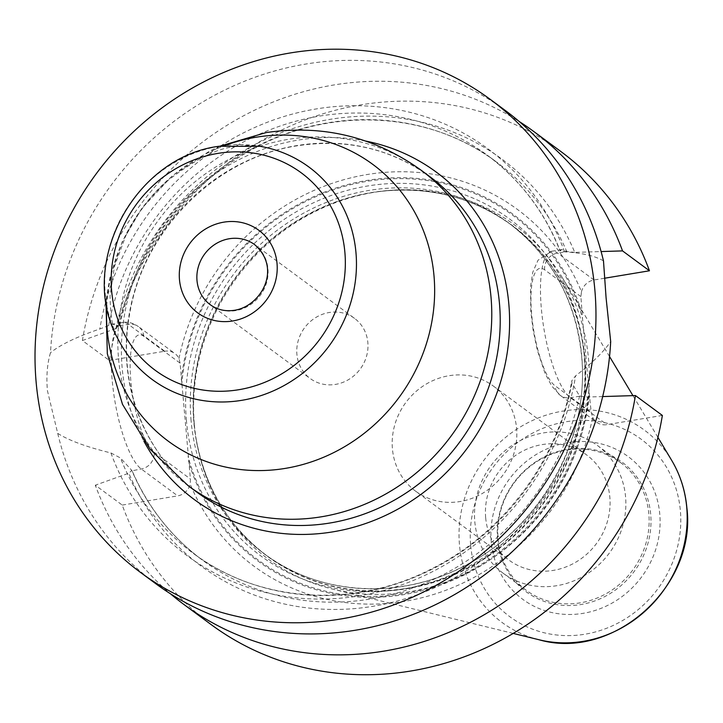 <?xml version="1.0" encoding="UTF-8"?>
<svg xmlns="http://www.w3.org/2000/svg" width="723" height="723" viewBox="0 0 723 723"><rect width="100%" height="100%" fill="white"/><g stroke="black" fill="none" stroke-linecap="round" stroke-linejoin="round"><path stroke-width="0.54" stroke-dasharray="3.62 2.71" d="M505.332 110.502A294.153 272.734 -53.6 0 0 215.544 94.767A294.153 272.734 -53.6 0 0 50.511 352.679C47.239 363.497 46.2 376.15 47.411 390.655L57.713 433.375A294.153 272.734 -53.6 0 0 155.87 583.777M354.568 318.4A37.352 34.632 126.4 0 0 329.173 312.508A37.352 34.632 -53.6 0 0 298.256 340.542A37.352 34.632 -53.6 0 0 310.185 378.5A37.352 34.632 -53.6 0 0 335.58 384.383A37.352 34.632 126.4 0 0 366.498 356.358A37.352 34.632 126.4 0 0 354.568 318.4L254.659 244.636A37.352 34.632 126.4 0 1 266.588 282.594A37.352 34.632 126.4 0 1 235.68 310.619A37.352 34.632 -53.6 0 1 210.285 304.726L310.185 378.5M211.116 624.564A294.153 272.734 126.4 0 1 122.232 505.079L95.309 485.196A294.153 272.734 126.4 0 0 170.393 593.737M560.578 151.297A294.153 272.734 126.4 0 0 109.327 360.425L82.395 340.542A294.153 272.734 126.4 0 1 519.123 121.446M122.232 505.079L177.695 495.87A14.939 13.854 -53.6 0 0 190.203 484.13L190.42 479.006L180.072 363.109L143.814 336.331A60.235 16.313 80.6 0 0 130.836 380.876A60.235 16.313 80.6 0 0 154.162 452.236A14.939 13.854 126.4 0 1 141.256 468.965L132.146 470.79C147.79 507.094 171.152 536.818 202.223 559.964A247.465 229.444 126.4 0 1 131.776 470.366L128.83 473.185L95.309 485.196M109.327 360.425L164.79 351.224L128.342 324.311A75.174 20.361 80.6 0 0 122.485 322.476A75.174 20.361 80.6 0 0 113.231 389.878A75.174 20.361 80.6 0 0 141.256 468.965L177.695 495.87M180.072 363.109L178.997 358.536A14.939 13.854 -53.6 0 0 174.948 353.574A14.939 13.854 -53.6 0 0 164.79 351.224M178.997 358.536A221.744 205.594 126.4 0 1 366.805 174.586A221.744 205.594 126.4 0 1 581.491 291.74L580.903 296.584L582.512 318.563L589.372 395.002L591.251 412.481L592.697 417.325A221.744 205.594 126.4 0 1 404.889 601.274A221.744 205.594 126.4 0 1 190.203 484.13M604.455 278.256L593.999 279.991A14.939 13.854 -53.6 0 0 581.491 291.74M662.367 415.436L606.904 424.636A14.939 13.854 -53.6 0 1 596.746 422.286A14.939 13.854 -53.6 0 1 592.697 417.325M82.395 340.542L115.924 328.54L119.033 325.856L112.372 324.157L99.837 328.983C76.882 336.755 60.443 344.654 50.511 352.679M118.87 325.73A247.465 229.444 126.4 0 1 496.222 161.816C429.86 111.685 333.05 106.001 254.677 148.007C183.326 187.528 138.183 247.04 119.277 326.525L119.033 325.856L128.342 324.311A14.939 13.854 -53.6 0 1 138.5 326.669C133.186 322.955 127.854 321.554 122.485 322.476L112.372 324.157M602.684 396.566L587.672 397.035L579.575 396.05L571.938 383.054L571.794 380.795L575.607 375.806C591.911 363.28 603.606 351.875 610.691 341.599M587.672 397.035A253.014 234.586 126.4 0 1 373.52 606.208A253.014 234.586 126.4 0 1 128.83 473.185M115.924 328.54A253.014 234.586 126.4 0 1 330.068 119.358A253.014 234.586 126.4 0 1 574.758 252.39L601.102 251.559M603.488 260.904C595.038 255.888 582.06 252.878 564.546 251.866L560.117 250.61L561.816 249.571L566.868 251.532L574.758 252.39M57.713 433.375C69.001 440.533 86.733 447.058 110.899 452.932L120.479 457.984L131.776 470.366M110.899 452.932A253.014 234.586 -53.6 0 0 359.448 595.824A253.014 234.586 -53.6 0 0 575.607 375.806M108.658 325.54A247.465 229.444 126.4 0 1 487.293 155.219C520.316 179.855 544.573 211.767 560.045 250.944L560.117 250.61A247.465 229.444 126.4 0 0 487.293 155.219L496.222 161.816A247.465 229.444 126.4 0 1 566.669 251.405M564.546 251.866A253.014 234.586 -53.6 0 0 315.996 108.974A253.014 234.586 -53.6 0 0 99.837 328.983M194.379 424.799A207.546 192.435 -53.6 0 0 196.539 441.238A207.546 192.435 -53.6 0 0 332.381 589.046A207.546 192.435 -53.6 0 0 588.567 359.376A207.546 192.435 -53.6 0 0 562.322 277.641A207.546 192.435 -53.6 0 0 381.084 191.315A207.546 192.435 -53.6 0 0 194.379 424.799M498.084 538.978A79.376 73.592 -53.6 0 0 526.308 590.32A79.376 73.592 -53.6 0 0 609.362 591.766A79.376 73.592 -53.6 0 0 648.838 513.954A79.376 73.592 126.4 0 0 620.605 462.612A79.376 73.592 126.4 0 0 537.56 461.166A79.376 73.592 126.4 0 0 498.084 538.978M503.045 573.14A79.376 73.592 -53.6 0 1 474.812 521.798A79.376 73.592 126.4 0 1 514.288 443.985A79.376 73.592 126.4 0 1 597.343 445.431A79.376 73.592 126.4 0 1 625.567 496.773A79.376 73.592 -53.6 0 1 586.091 574.586A79.376 73.592 -53.6 0 1 503.045 573.14L526.308 590.32M485.675 517.785A65.368 60.605 -53.6 0 0 508.929 560.072A65.368 60.605 -53.6 0 0 577.325 561.265A65.368 60.605 -53.6 0 0 609.832 497.18A65.368 60.605 126.4 0 0 586.588 454.903A65.368 60.605 126.4 0 0 518.192 453.71A65.368 60.605 126.4 0 0 485.675 517.785M415.68 491.215A65.368 60.605 -53.6 0 1 392.435 448.938A65.368 60.605 126.4 0 1 424.943 384.853A65.368 60.605 126.4 0 1 493.339 386.046A65.368 60.605 126.4 0 1 516.584 428.332A65.368 60.605 -53.6 0 1 484.076 492.408A65.368 60.605 -53.6 0 1 415.68 491.215L508.929 560.072M365.504 141.021A203.579 188.748 -53.6 0 0 298.012 140.117A203.579 188.748 126.4 0 0 143.886 441.157M429.733 176.566A196.105 181.825 -53.6 0 0 296.403 145.648A196.105 181.825 126.4 0 0 134.126 292.788A196.105 181.825 126.4 0 0 196.755 492.074C143.606 453.71 116.692 382.277 129.769 313.457C143.407 230.285 215.626 157.948 296.981 145.829C346.425 138.319 390.673 148.567 429.733 176.566M188.314 485.847A196.105 181.825 126.4 0 1 125.685 286.552A196.105 181.825 126.4 0 1 287.962 139.412A196.105 181.825 -53.6 0 1 421.283 170.33M106.769 305.657A172.074 159.539 126.4 0 1 225.088 145.422M117.903 338.798A132.011 122.395 126.4 0 1 219.259 146.29A132.011 122.395 -53.6 0 1 260.027 146.317C254.55 145.043 246.254 145.16 235.147 146.661C217.623 148.007 195.327 159.205 168.269 180.244C150.447 195.87 136.231 214.505 125.612 236.168L114.397 266.706L110.05 295.96C110.502 317.759 113.122 332.029 117.903 338.798M154.162 452.236L190.42 479.006M143.814 336.331A14.939 13.854 -53.6 0 0 138.5 326.669L174.948 353.574M181.274 380.081A215.246 199.575 126.4 0 1 366.841 180.452A215.246 199.575 126.4 0 1 582.105 313.556M589.372 395.002A215.246 199.575 126.4 0 1 403.805 594.631A215.246 199.575 126.4 0 1 188.54 461.527M588.884 389.941A214.279 198.68 126.4 0 1 403.678 593.673A214.279 198.68 126.4 0 1 188.052 456.466M181.681 385.088A214.279 198.68 126.4 0 1 366.886 181.356A214.279 198.68 126.4 0 1 582.512 318.563M580.903 296.584L544.645 269.806A60.235 16.313 80.6 0 0 531.667 314.36A60.235 16.313 80.6 0 0 554.993 385.711L591.251 412.481M593.999 279.991L557.55 253.077A75.174 20.361 80.6 0 0 551.703 251.243A75.174 20.361 80.6 0 0 542.44 318.644A75.174 20.361 80.6 0 0 570.465 397.731L606.904 424.636M579.774 396.186L570.465 397.731A14.939 13.854 126.4 0 1 560.307 395.373A14.939 13.854 126.4 0 1 554.993 385.711M579.575 396.05A247.465 229.444 126.4 0 1 202.223 559.964L193.303 553.375A247.465 229.444 126.4 0 1 120.479 457.984M571.938 383.054A247.465 229.444 126.4 0 1 193.303 553.375C259.268 603.181 355.309 609.146 433.429 567.917C504.482 531.911 558.192 459.286 571.794 380.795M544.645 269.806A14.939 13.854 -53.6 0 1 557.55 253.077L566.868 251.532M186.417 420.524A209.408 194.162 126.4 0 1 367.302 186.037A209.408 194.162 126.4 0 1 584.148 354.514A209.408 194.162 -53.6 0 1 403.262 588.992A209.408 194.162 -53.6 0 1 186.417 420.524M191.089 420.759A205.675 190.7 126.4 0 1 293.384 219.141A205.675 190.7 126.4 0 1 508.585 222.892A205.675 190.7 126.4 0 1 581.726 355.933A205.675 190.7 -53.6 0 1 479.43 557.55A205.675 190.7 -53.6 0 1 264.238 553.8L267.049 555.888A205.675 190.7 -53.6 0 0 482.25 559.629A205.675 190.7 -53.6 0 0 584.545 358.012A205.675 190.7 126.4 0 0 511.396 224.97A205.675 190.7 126.4 0 0 296.204 221.22A205.675 190.7 126.4 0 0 193.909 422.838A205.675 190.7 -53.6 0 0 267.049 555.888C228.893 526.968 205.287 488.133 196.213 439.385A205.802 190.818 -53.6 0 0 415.282 587.13A205.802 190.818 -53.6 0 0 584.952 358.201A205.802 190.818 126.4 0 0 379.214 191.559C428.477 185.874 472.535 197.008 511.396 224.97L508.585 222.892C551.351 255.599 575.671 299.864 581.554 355.671C590.167 438.472 540.741 527.429 464.88 565.603C399.828 600.28 319.439 595.499 264.238 553.8A205.675 190.7 -53.6 0 1 191.089 420.759M196.539 441.238L196.213 439.385A205.802 190.818 -53.6 0 1 194.08 423.082A205.802 190.818 126.4 0 1 379.214 191.559L381.084 191.315M539.042 639.756A119.647 110.935 -53.6 0 1 459.494 545.061A119.647 110.935 126.4 0 1 538.355 417.957A119.647 110.935 126.4 0 1 671.604 460.235M470.673 545.386A110.402 102.368 -53.6 0 0 584.997 634.207A110.402 102.368 -53.6 0 0 680.361 510.583A110.402 102.368 126.4 0 0 566.037 421.762A110.402 102.368 126.4 0 0 470.673 545.386M491.269 541.97A88.712 82.25 126.4 0 1 567.898 442.63A88.712 82.25 126.4 0 1 659.765 513.999A88.712 82.25 126.4 0 1 583.136 613.339A88.712 82.25 126.4 0 1 491.269 541.97M497.551 539.656A80.624 74.758 126.4 0 1 567.194 449.372A80.624 74.758 126.4 0 1 650.682 514.243A80.624 74.758 -53.6 0 1 581.039 604.518A80.624 74.758 -53.6 0 1 497.551 539.656M220.172 146.091L209.869 150.908L172.472 175.59L141.807 208.378L122.323 241.509L109.887 277.813L105.956 300.759M561.816 249.571L551.703 251.243L538.048 260.172L532.77 272.219L530.546 286.597L530.79 311.17L533.086 329.977L537.297 350.086L545.025 373.294L551.812 386.109L560.307 395.373L596.746 422.286M657.921 437.37L632.932 395.626M609.543 356.538L562.322 277.641M513.167 633.402L332.381 589.046M597.343 445.431L620.605 462.612M493.339 386.046L586.588 454.903"/><path stroke-width="1.08" d="M140.759 572.616L155.87 583.777A294.153 272.734 -53.6 0 0 445.657 599.512A294.153 272.734 -53.6 0 0 610.691 341.599L606.091 297.93L603.488 260.904A294.153 272.734 -53.6 0 0 505.332 110.502L490.221 99.349A294.153 272.734 -53.6 0 0 182.449 93.99A294.153 272.734 -53.6 0 0 36.15 382.34A294.153 272.734 -53.6 0 0 140.759 572.616A294.153 272.734 -53.6 0 0 448.54 577.975A294.153 272.734 -53.6 0 0 594.83 289.625A294.153 272.734 -53.6 0 0 490.221 99.349M184.184 604.681A294.153 272.734 126.4 0 0 635.436 395.553L662.367 415.436A294.153 272.734 126.4 0 1 211.116 624.564L184.184 604.681A294.153 272.734 126.4 0 1 170.393 593.737M519.123 121.446A294.153 272.734 126.4 0 1 533.646 131.414A294.153 272.734 126.4 0 1 622.53 250.899L649.462 270.782L604.455 278.256M533.646 131.414L560.578 151.297A294.153 272.734 126.4 0 1 649.462 270.782M635.436 395.553L602.684 396.566M601.102 251.559L622.53 250.899M143.886 441.157A203.579 188.748 126.4 0 0 332.969 531.839A203.579 188.748 -53.6 0 0 508.902 338.563A203.579 188.748 -53.6 0 0 365.504 141.021M421.283 170.33A196.105 181.825 -53.6 0 1 483.913 369.616A196.105 181.825 -53.6 0 1 321.636 516.755A196.105 181.825 126.4 0 1 188.314 485.847L196.755 492.074A196.105 181.825 126.4 0 0 330.077 522.991A196.105 181.825 -53.6 0 0 492.354 375.852A196.105 181.825 -53.6 0 0 429.733 176.566L421.283 170.33C374.722 136.855 323.009 124.266 266.145 132.58L220.172 146.091M106.769 305.657A172.074 159.539 126.4 0 0 285.359 468.377A172.074 159.539 -53.6 0 0 433.99 275.707A172.074 159.539 -53.6 0 0 255.815 137.271A172.074 159.539 126.4 0 0 225.088 145.422M241.925 400.298A132.011 122.395 126.4 0 1 117.903 338.798C76.81 265.151 133.773 156.999 218.997 146.281L260.027 146.317A132.011 122.395 -53.6 0 1 356.132 273.384A132.011 122.395 -53.6 0 1 241.925 400.298M238.798 389.715A122.802 113.863 -53.6 0 0 344.871 252.21A122.802 113.863 -53.6 0 0 217.713 153.421A122.802 113.863 -53.6 0 0 111.64 290.917A122.802 113.863 -53.6 0 0 238.798 389.715M232.661 320.976A51.36 47.619 -53.6 0 0 277.026 263.47A51.36 47.619 -53.6 0 0 223.841 222.151A51.36 47.619 -53.6 0 0 179.476 279.656A51.36 47.619 -53.6 0 0 232.661 320.976M229.263 238.744A37.352 34.632 126.4 0 1 254.659 244.636C282.295 268.829 261.012 306.181 234.595 310.275C225.368 311.64 217.262 309.796 210.285 304.726A37.352 34.632 -53.6 0 1 198.355 266.769A37.352 34.632 -53.6 0 1 229.263 238.744M657.921 437.37L671.604 460.235A119.647 110.935 126.4 0 1 686.733 507.347A119.647 110.935 -53.6 0 1 539.042 639.756L513.167 633.402M105.956 300.759L107.32 353.737L122.521 404.383L150.185 449.354L188.314 485.847M632.932 395.626L609.543 356.538M671.604 460.235C680.189 474.686 685.277 490.501 686.85 507.673C697.017 586.1 613.24 661.238 539.042 639.756"/></g></svg>

